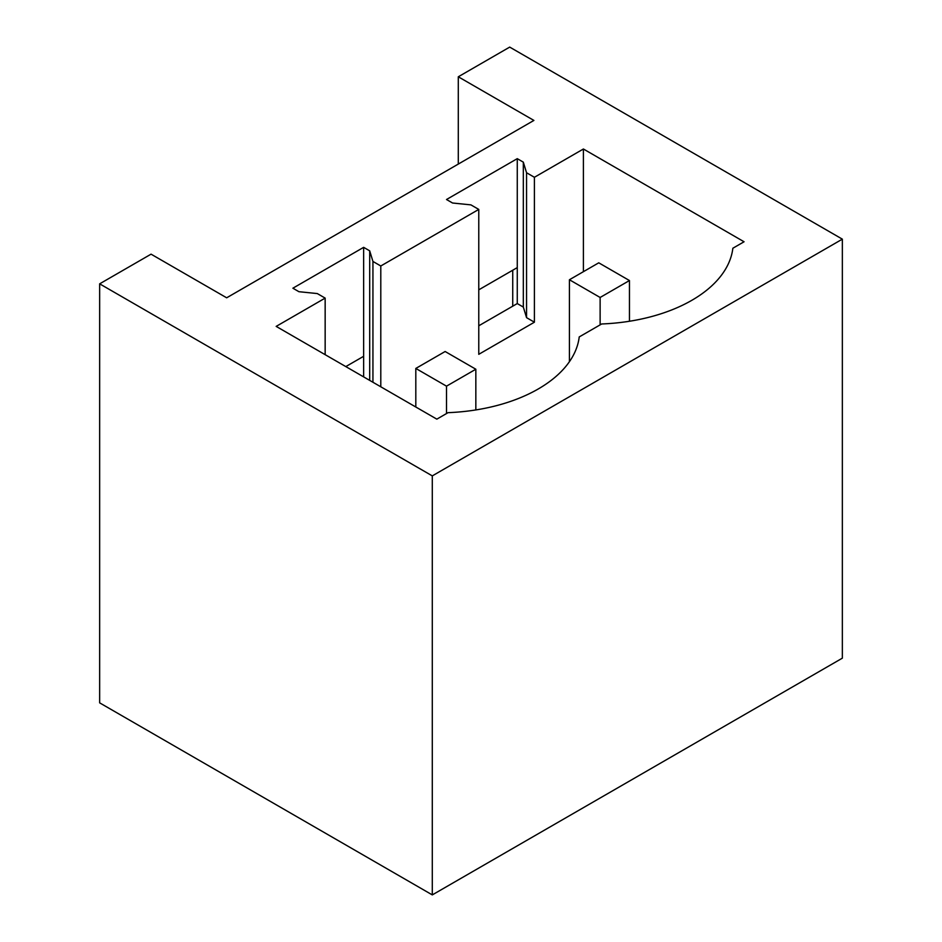 <?xml version="1.0" encoding="UTF-8"?>
<svg xmlns="http://www.w3.org/2000/svg" width="942" height="942" viewBox="0 0 942 942"><rect width="100%" height="100%" fill="white"/><g stroke="black" fill="none" stroke-linecap="round" stroke-linejoin="round"><path stroke-width="1.41" d="M512.731 306.185L512.731 270.224M533.902 120.423L226.669 297.802L151.061 254.163L99.652 283.836L432.296 475.887L842.348 239.15L509.704 47.1L458.295 76.785L533.902 120.423M842.348 239.15L842.348 658.164L432.296 894.9L99.652 702.85L99.652 283.836M517.264 158.656L446.508 199.516L452.549 203.001L470.906 204.873L478.772 209.418L429.788 237.702L380.792 265.985L372.938 261.44L369.7 250.843L363.647 247.346L292.891 288.205L298.932 291.702L317.289 293.563L325.155 298.108L276.171 326.391L436.829 419.143L448.051 412.667A141.123 81.483 0 0 0 579.224 336.93L601.667 323.977A141.123 81.483 0 0 0 732.852 248.241L744.062 241.764L583.404 149.001L534.408 177.284L526.554 172.751L523.316 162.154L517.264 158.656L517.264 303.571L478.772 325.791M363.647 247.346L363.647 376.894M517.264 267.61L478.772 289.83M363.647 356.3L345.808 366.591M458.295 76.785L458.295 164.073M432.296 894.9L432.296 475.887M478.772 209.418L478.772 354.322L534.408 322.199L526.554 317.654L523.316 307.057L517.264 303.571M523.316 162.154L523.316 307.057M369.7 250.843L369.7 380.391M583.404 149.001L583.404 271.685M534.408 177.284L534.408 322.199M380.792 265.985L380.792 386.797M325.155 298.108L325.155 354.675M372.938 261.44L372.938 382.252M526.554 172.751L526.554 317.654M569.427 361.693L569.427 279.75L600.125 297.472L600.125 324.872M629.456 321.257L629.456 280.539L598.759 262.818L569.427 279.75M629.456 280.539L600.125 297.472M415.811 407.015L415.811 368.44L446.508 386.161L446.508 413.562M475.84 409.947L475.84 369.229L445.142 351.507L415.811 368.44M475.84 369.229L446.508 386.161"/></g></svg>
